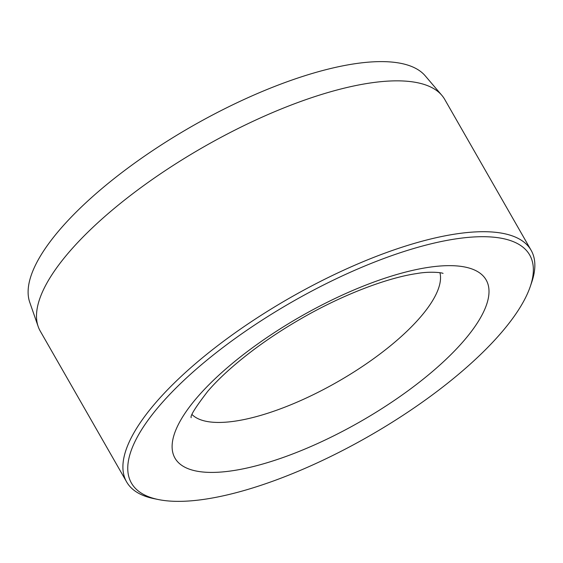 <?xml version="1.0" encoding="UTF-8"?>
<svg xmlns="http://www.w3.org/2000/svg" width="563" height="563" viewBox="0 0 563 563"><rect width="100%" height="100%" fill="white"/><g stroke="black" fill="none" stroke-linecap="round" stroke-linejoin="round"><path stroke-width="0.84" d="M38.171 326.533L29.748 302.303A228.318 76.969 -29.8 0 1 130.018 166.479A228.318 76.969 -29.8 0 1 354.057 63.865A228.318 76.969 -29.8 0 1 425.213 75.815L441.856 95.344A233.061 78.567 150.2 0 0 369.215 83.148A233.061 78.567 150.2 0 0 140.532 187.894A233.061 78.567 150.2 0 0 38.171 326.533A233.061 78.567 150.2 0 0 40.233 331.072L126.633 481.928A233.061 78.567 -29.8 0 1 221.322 342.923A233.061 78.567 -29.8 0 1 455.615 234.004A233.061 78.567 -29.8 0 1 531.12 250.282A233.061 78.567 -29.8 0 1 531.69 282.366L530.247 286.588A229.479 77.356 150.2 0 0 455.34 238.965A229.479 77.356 150.2 0 0 194.939 370.327A229.479 77.356 150.2 0 0 158.393 499.55A229.479 77.356 150.2 0 0 205.769 499.1A229.479 77.356 150.2 0 0 530.247 286.588M531.12 250.282L444.721 99.419A233.061 78.567 150.2 0 0 441.856 95.344M158.393 499.55L154.023 498.663A233.061 78.567 -29.8 0 1 126.633 481.928M428.042 267.418A179.28 60.431 -29.8 0 1 455.46 349.982A179.28 60.431 -29.8 0 1 233.068 470.647A179.28 60.431 -29.8 0 1 205.657 388.083A179.28 60.431 -29.8 0 1 428.042 267.418M192.11 414.628A143.424 48.348 150.2 0 0 235.784 421.033A143.424 48.348 150.2 0 0 374.838 357.801A143.424 48.348 150.2 0 0 439.935 272.696M191.174 417.683C190.104 415.853 195.685 407 207.909 391.109C219.218 378.019 234.468 364.24 253.66 349.771C267.995 339.046 283.414 328.905 299.931 319.355C341.199 295.272 386.887 277.869 416.676 273.569C430.477 271.014 442.982 272.823 443.046 273.435"/></g></svg>
